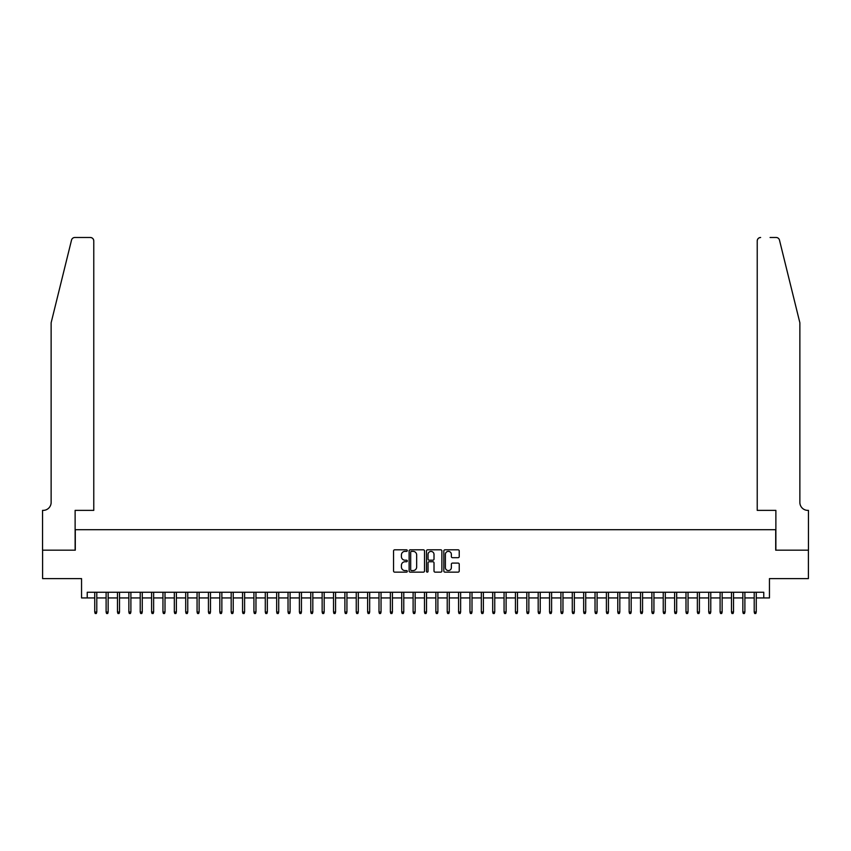 <?xml version="1.0" encoding="UTF-8"?>
<svg xmlns="http://www.w3.org/2000/svg" width="851" height="851" viewBox="0 0 851 851"><rect width="100%" height="100%" fill="white"/><g stroke="black" fill="none" stroke-linecap="round" stroke-linejoin="round"><path stroke-width="1.28" d="M407.31 550.597A0.777 0.777 0 0 0 406.523 549.82L394.673 549.82A1.117 1.117 0 0 0 393.556 550.927L393.556 571.021A1.117 1.117 0 0 0 394.673 572.138L406.523 572.138A0.777 0.777 0 0 0 407.31 571.351A0.777 0.777 0 0 0 406.523 570.574L404.991 570.574A3.574 3.574 0 0 1 401.417 567L401.417 565.33A3.574 3.574 0 0 1 404.991 561.756L406.523 561.756A0.777 0.777 0 0 0 407.31 560.979A0.777 0.777 0 0 0 406.523 560.192L404.991 560.192A3.574 3.574 0 0 1 401.417 556.628L401.417 554.948A3.574 3.574 0 0 1 404.991 551.374L406.523 551.374A0.777 0.777 0 0 0 407.31 550.597M458.115 557.682A1.117 1.117 0 0 0 459.232 556.565L459.232 550.927A1.117 1.117 0 0 0 458.115 549.82L444.945 549.82A1.117 1.117 0 0 0 443.828 550.927L443.828 571.021A1.117 1.117 0 0 0 444.945 572.138L458.115 572.138A1.117 1.117 0 0 0 459.232 571.021L459.232 564.213A1.117 1.117 0 0 0 458.115 563.096L452.477 563.096A1.117 1.117 0 0 0 451.36 564.213L451.36 567.585A2.989 2.989 0 0 1 448.381 570.574A2.989 2.989 0 0 1 445.392 567.585L445.392 554.363A2.989 2.989 0 0 1 448.381 551.374A2.989 2.989 0 0 1 451.36 554.363L451.36 556.565A1.117 1.117 0 0 0 452.477 557.682L458.115 557.682M87.238 597.934L87.238 592.243L763.762 592.243L763.762 597.934L769.453 597.934L769.453 578.606L808.397 578.606L808.397 550.172L775.708 550.172L775.708 529.705L75.292 529.705L75.292 550.172L42.603 550.172L42.603 578.606L81.547 578.606L81.547 597.934L94.738 597.934M424.521 550.927A1.117 1.117 0 0 0 423.404 549.82L410.235 549.82A1.117 1.117 0 0 0 409.118 550.927L409.118 571.021A1.117 1.117 0 0 0 410.235 572.138L423.404 572.138A1.117 1.117 0 0 0 424.521 571.021L424.521 550.927M427.596 549.82L440.765 549.82A1.117 1.117 0 0 1 441.882 550.927L441.882 571.021A1.117 1.117 0 0 1 440.765 572.138L435.127 572.138A1.117 1.117 0 0 1 434.01 571.021L434.01 562.873A1.117 1.117 0 0 0 432.893 561.756L429.159 561.756A1.117 1.117 0 0 0 428.042 562.873L428.042 571.351A0.777 0.777 0 0 1 427.255 572.138A0.777 0.777 0 0 1 426.479 571.351L426.479 550.927A1.117 1.117 0 0 1 427.596 549.82M96.791 597.934L106.109 597.934M108.151 597.934L117.481 597.934M119.523 597.934L128.852 597.934M130.894 597.934L140.224 597.934M142.266 597.934L151.595 597.934M153.637 597.934L162.956 597.934M165.009 597.934L174.327 597.934M176.38 597.934L185.699 597.934M187.752 597.934L197.07 597.934M199.123 597.934L208.442 597.934M210.484 597.934L219.813 597.934M221.856 597.934L231.185 597.934M233.227 597.934L242.556 597.934M244.599 597.934L253.928 597.934M255.97 597.934L265.289 597.934M267.342 597.934L276.66 597.934M278.713 597.934L288.032 597.934M290.085 597.934L299.403 597.934M301.445 597.934L310.775 597.934M312.817 597.934L322.146 597.934M324.188 597.934L333.518 597.934M335.56 597.934L344.889 597.934M346.931 597.934L356.25 597.934M358.303 597.934L367.621 597.934M369.674 597.934L378.993 597.934M381.046 597.934L390.364 597.934M392.417 597.934L401.736 597.934M403.778 597.934L413.107 597.934M415.15 597.934L424.479 597.934M426.521 597.934L435.85 597.934M437.893 597.934L447.222 597.934M449.264 597.934L458.583 597.934M460.636 597.934L469.954 597.934M472.007 597.934L481.326 597.934M483.379 597.934L492.697 597.934M494.75 597.934L504.069 597.934M506.111 597.934L515.44 597.934M517.482 597.934L526.812 597.934M528.854 597.934L538.183 597.934M540.225 597.934L549.555 597.934M551.597 597.934L560.915 597.934M562.968 597.934L572.287 597.934M574.34 597.934L583.658 597.934M585.711 597.934L595.03 597.934M597.072 597.934L606.401 597.934M608.444 597.934L617.773 597.934M619.815 597.934L629.144 597.934M631.187 597.934L640.516 597.934M642.558 597.934L651.877 597.934M653.93 597.934L663.248 597.934M665.301 597.934L674.62 597.934M676.673 597.934L685.991 597.934M688.044 597.934L697.363 597.934M699.405 597.934L708.734 597.934M710.776 597.934L720.106 597.934M722.148 597.934L731.477 597.934M733.519 597.934L742.849 597.934M744.891 597.934L754.209 597.934M756.262 597.934L763.762 597.934M411.469 551.374A0.777 0.777 0 0 0 410.682 552.161L410.682 569.798A0.777 0.777 0 0 0 411.469 570.574L413.086 570.574A3.574 3.574 0 0 0 416.66 567L416.66 554.948A3.574 3.574 0 0 0 413.086 551.374L411.469 551.374M434.01 554.416A2.989 2.989 0 0 0 431.021 551.437A2.989 2.989 0 0 0 428.042 554.416L428.042 559.075A1.117 1.117 0 0 0 429.159 560.192L432.893 560.192A1.117 1.117 0 0 0 434.01 559.075L434.01 554.416M94.738 612.029L95.195 613.507L96.333 613.507L96.791 612.029L94.738 612.029L94.738 592.243M96.791 612.029L96.791 592.243M71.527 240.088C72.399 238.216 72.399 238.216 71.527 240.088L51.134 322.774L51.134 502.42A7.957 7.957 0 0 1 43.178 510.377L42.55 510.377L42.55 550.172L75.122 550.172L75.122 510.377L93.77 510.377L93.77 240.907A3.415 3.415 0 0 0 90.366 237.493L74.845 237.493A3.415 3.415 0 0 0 71.527 240.088M80.919 237.493L90.366 237.493C92.419 237.706 93.557 238.844 93.77 240.907L93.77 510.377M51.134 502.42A7.957 7.957 0 0 1 43.178 510.377M793.611 297.414L779.473 240.088L799.866 322.774L799.866 502.42A7.957 7.957 0 0 0 807.822 510.377L808.45 510.377L808.45 550.172L775.878 550.172L775.878 510.377L757.23 510.377L757.23 240.907L757.23 510.377M770.081 237.493L776.155 237.493A3.415 3.415 0 0 1 779.473 240.088M760.634 237.493A3.415 3.415 0 0 0 757.23 240.907C757.443 238.844 758.581 237.706 760.634 237.493M799.866 502.42A7.957 7.957 0 0 0 807.822 510.377M106.109 612.029L106.566 613.507L107.705 613.507L108.151 612.029L106.109 612.029L106.109 592.243M108.151 612.029L108.151 592.243M117.481 612.029L117.938 613.507L119.076 613.507L119.523 612.029L117.481 612.029L117.481 592.243M119.523 612.029L119.523 592.243M128.852 612.029L129.309 613.507L130.437 613.507L130.894 612.029L128.852 612.029L128.852 592.243M130.894 612.029L130.894 592.243M140.224 612.029L140.67 613.507L141.809 613.507L142.266 612.029L140.224 612.029L140.224 592.243M142.266 612.029L142.266 592.243M151.595 612.029L152.042 613.507L153.18 613.507L153.637 612.029L151.595 612.029L151.595 592.243M153.637 612.029L153.637 592.243M162.956 612.029L163.413 613.507L164.551 613.507L165.009 612.029L162.956 612.029L162.956 592.243M165.009 612.029L165.009 592.243M174.327 612.029L174.785 613.507L175.923 613.507L176.38 612.029L174.327 612.029L174.327 592.243M176.38 612.029L176.38 592.243M185.699 612.029L186.156 613.507L187.294 613.507L187.752 612.029L185.699 612.029L185.699 592.243M187.752 612.029L187.752 592.243M197.07 612.029L197.528 613.507L198.666 613.507L199.123 612.029L197.07 612.029L197.07 592.243M199.123 612.029L199.123 592.243M208.442 612.029L208.899 613.507L210.037 613.507L210.484 612.029L208.442 612.029L208.442 592.243M210.484 612.029L210.484 592.243M219.813 612.029L220.271 613.507L221.409 613.507L221.856 612.029L219.813 612.029L219.813 592.243M221.856 612.029L221.856 592.243M231.185 612.029L231.642 613.507L232.77 613.507L233.227 612.029L231.185 612.029L231.185 592.243M233.227 612.029L233.227 592.243M242.556 612.029L243.003 613.507L244.141 613.507L244.599 612.029L242.556 612.029L242.556 592.243M244.599 612.029L244.599 592.243M253.928 612.029L254.375 613.507L255.513 613.507L255.97 612.029L253.928 612.029L253.928 592.243M255.97 612.029L255.97 592.243M265.289 612.029L265.746 613.507L266.884 613.507L267.342 612.029L265.289 612.029L265.289 592.243M267.342 612.029L267.342 592.243M276.66 612.029L277.118 613.507L278.256 613.507L278.713 612.029L276.66 612.029L276.66 592.243M278.713 612.029L278.713 592.243M288.032 612.029L288.489 613.507L289.627 613.507L290.085 612.029L288.032 612.029L288.032 592.243M290.085 612.029L290.085 592.243M299.403 612.029L299.86 613.507L300.999 613.507L301.445 612.029L299.403 612.029L299.403 592.243M301.445 612.029L301.445 592.243M310.775 612.029L311.232 613.507L312.37 613.507L312.817 612.029L310.775 612.029L310.775 592.243M312.817 612.029L312.817 592.243M322.146 612.029L322.603 613.507L323.731 613.507L324.188 612.029L322.146 612.029L322.146 592.243M324.188 612.029L324.188 592.243M333.518 612.029L333.964 613.507L335.103 613.507L335.56 612.029L333.518 612.029L333.518 592.243M335.56 612.029L335.56 592.243M344.889 612.029L345.336 613.507L346.474 613.507L346.931 612.029L344.889 612.029L344.889 592.243M346.931 612.029L346.931 592.243M356.25 612.029L356.707 613.507L357.845 613.507L358.303 612.029L356.25 612.029L356.25 592.243M358.303 612.029L358.303 592.243M367.621 612.029L368.079 613.507L369.217 613.507L369.674 612.029L367.621 612.029L367.621 592.243M369.674 612.029L369.674 592.243M378.993 612.029L379.45 613.507L380.588 613.507L381.046 612.029L378.993 612.029L378.993 592.243M381.046 612.029L381.046 592.243M390.364 612.029L390.822 613.507L391.96 613.507L392.417 612.029L390.364 612.029L390.364 592.243M392.417 612.029L392.417 592.243M401.736 612.029L402.193 613.507L403.331 613.507L403.778 612.029L401.736 612.029L401.736 592.243M403.778 612.029L403.778 592.243M413.107 612.029L413.565 613.507L414.703 613.507L415.15 612.029L413.107 612.029L413.107 592.243M415.15 612.029L415.15 592.243M424.479 612.029L424.936 613.507L426.064 613.507L426.521 612.029L424.479 612.029L424.479 592.243M426.521 612.029L426.521 592.243M435.85 612.029L436.297 613.507L437.435 613.507L437.893 612.029L435.85 612.029L435.85 592.243M437.893 612.029L437.893 592.243M447.222 612.029L447.669 613.507L448.807 613.507L449.264 612.029L447.222 612.029L447.222 592.243M449.264 612.029L449.264 592.243M458.583 612.029L459.04 613.507L460.178 613.507L460.636 612.029L458.583 612.029L458.583 592.243M460.636 612.029L460.636 592.243M469.954 612.029L470.412 613.507L471.55 613.507L472.007 612.029L469.954 612.029L469.954 592.243M472.007 612.029L472.007 592.243M481.326 612.029L481.783 613.507L482.921 613.507L483.379 612.029L481.326 612.029L481.326 592.243M483.379 612.029L483.379 592.243M492.697 612.029L493.154 613.507L494.293 613.507L494.75 612.029L492.697 612.029L492.697 592.243M494.75 612.029L494.75 592.243M504.069 612.029L504.526 613.507L505.664 613.507L506.111 612.029L504.069 612.029L504.069 592.243M506.111 612.029L506.111 592.243M515.44 612.029L515.897 613.507L517.036 613.507L517.482 612.029L515.44 612.029L515.44 592.243M517.482 612.029L517.482 592.243M526.812 612.029L527.269 613.507L528.397 613.507L528.854 612.029L526.812 612.029L526.812 592.243M528.854 612.029L528.854 592.243M538.183 612.029L538.63 613.507L539.768 613.507L540.225 612.029L538.183 612.029L538.183 592.243M540.225 612.029L540.225 592.243M549.555 612.029L550.001 613.507L551.14 613.507L551.597 612.029L549.555 612.029L549.555 592.243M551.597 612.029L551.597 592.243M560.915 612.029L561.373 613.507L562.511 613.507L562.968 612.029L560.915 612.029L560.915 592.243M562.968 612.029L562.968 592.243M572.287 612.029L572.744 613.507L573.882 613.507L574.34 612.029L572.287 612.029L572.287 592.243M574.34 612.029L574.34 592.243M583.658 612.029L584.116 613.507L585.254 613.507L585.711 612.029L583.658 612.029L583.658 592.243M585.711 612.029L585.711 592.243M595.03 612.029L595.487 613.507L596.625 613.507L597.072 612.029L595.03 612.029L595.03 592.243M597.072 612.029L597.072 592.243M606.401 612.029L606.859 613.507L607.997 613.507L608.444 612.029L606.401 612.029L606.401 592.243M608.444 612.029L608.444 592.243M617.773 612.029L618.23 613.507L619.358 613.507L619.815 612.029L617.773 612.029L617.773 592.243M619.815 612.029L619.815 592.243M629.144 612.029L629.591 613.507L630.729 613.507L631.187 612.029L629.144 612.029L629.144 592.243M631.187 612.029L631.187 592.243M640.516 612.029L640.963 613.507L642.101 613.507L642.558 612.029L640.516 612.029L640.516 592.243M642.558 612.029L642.558 592.243M651.877 612.029L652.334 613.507L653.472 613.507L653.93 612.029L651.877 612.029L651.877 592.243M653.93 612.029L653.93 592.243M663.248 612.029L663.706 613.507L664.844 613.507L665.301 612.029L663.248 612.029L663.248 592.243M665.301 612.029L665.301 592.243M674.62 612.029L675.077 613.507L676.215 613.507L676.673 612.029L674.62 612.029L674.62 592.243M676.673 612.029L676.673 592.243M685.991 612.029L686.449 613.507L687.587 613.507L688.044 612.029L685.991 612.029L685.991 592.243M688.044 612.029L688.044 592.243M697.363 612.029L697.82 613.507L698.958 613.507L699.405 612.029L697.363 612.029L697.363 592.243M699.405 612.029L699.405 592.243M708.734 612.029L709.191 613.507L710.33 613.507L710.776 612.029L708.734 612.029L708.734 592.243M710.776 612.029L710.776 592.243M720.106 612.029L720.563 613.507L721.691 613.507L722.148 612.029L720.106 612.029L720.106 592.243M722.148 612.029L722.148 592.243M731.477 612.029L731.924 613.507L733.062 613.507L733.519 612.029L731.477 612.029L731.477 592.243M733.519 612.029L733.519 592.243M742.849 612.029L743.295 613.507L744.434 613.507L744.891 612.029L742.849 612.029L742.849 592.243M744.891 612.029L744.891 592.243M754.209 612.029L754.667 613.507L755.805 613.507L756.262 612.029L754.209 612.029L754.209 592.243M756.262 612.029L756.262 592.243"/></g></svg>
